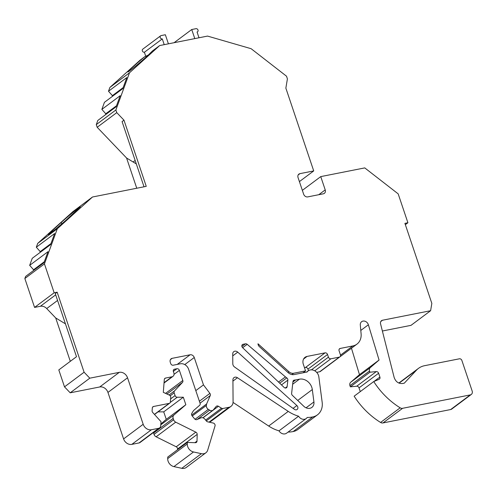 <?xml version="1.0" encoding="UTF-8"?>
<svg xmlns="http://www.w3.org/2000/svg" width="497" height="497" viewBox="0 0 497 497"><rect width="100%" height="100%" fill="white"/><g stroke="black" fill="none" stroke-linecap="round" stroke-linejoin="round"><path stroke-width="0.75" d="M174.08 42.711L191.736 29.522L194.793 38.604M168.415 43.829L165.352 34.747L161.171 35.573A1.789 1.485 -126.8 0 0 160.655 35.796L142.769 49.16A1.789 1.485 53.2 0 0 144.397 52.253L145.751 56.279M279.681 383.181L286.769 377.888A2.15 1.777 -126.8 0 1 287.869 380.13L287.136 386.604A2.15 1.777 -126.8 0 1 286.514 387.735A2.15 1.777 -126.8 0 1 284.085 387.399L242.611 347.67A2.15 1.777 -126.8 0 1 242.468 344.564A2.15 1.777 -126.8 0 1 243.083 344.291L242.033 345.08M198.999 37.772L197.06 32.007A1.789 1.485 -126.8 0 0 197.576 31.783L197.104 32.137M191.736 29.522L195.942 28.689A1.789 1.485 -126.8 0 1 197.576 31.783M360.275 391.611L359.02 387.884A2.15 1.777 -126.8 0 0 356.709 386.225L350.36 386.846L349.95 385.635A3.578 2.963 -126.8 0 1 350.671 382.286L359.474 374.67L379.068 360.039L368.376 324.777A4.647 3.846 53.2 0 0 361.661 321.671A4.647 3.846 53.2 0 0 360.306 325.026L361.102 333.804A14.326 11.86 -126.8 0 1 356.933 344.141A14.326 11.86 -126.8 0 1 352.833 345.943L340.209 348.447A2.15 1.777 -126.8 0 0 339.594 348.714A2.15 1.777 -126.8 0 0 339.078 350.795L340.42 354.777A2.15 1.777 -126.8 0 1 339.905 356.852A2.15 1.777 -126.8 0 1 339.289 357.126L330.896 358.791A2.15 1.777 -126.8 0 1 328.43 357.15L327.535 354.498A2.15 1.777 -126.8 0 0 325.069 352.858L307.078 356.417A7.163 5.933 -126.8 0 0 305.028 357.324A7.163 5.933 -126.8 0 0 303.319 364.245L305.556 370.886L293.665 373.241A5.728 4.746 -126.8 0 1 288.968 371.756L257.999 343.781A3.578 2.963 -126.8 0 0 259.378 346.639L288.241 372.713A7.163 5.933 -126.8 0 0 294.106 374.57L307.115 371.998A7.163 5.933 -126.8 0 1 308.215 370.861A7.163 5.933 -126.8 0 1 314.688 370.774A7.163 5.933 -126.8 0 1 318.838 376.875L322.168 402.297A16.469 13.643 -126.8 0 1 317.453 414.852A16.469 13.643 -126.8 0 1 312.737 416.933A35.809 29.652 -126.8 0 1 307.196 417.455A5.728 4.746 -126.8 0 1 306.208 418.536A5.728 4.746 -126.8 0 1 298.591 416.206A35.809 29.652 -126.8 0 1 288.266 411.404L237.448 377.726A3.578 2.963 -126.8 0 0 233.975 377.621A3.578 2.963 -126.8 0 0 232.919 379.913L233.081 401.812A7.163 5.933 -126.8 0 1 230.968 406.391A7.163 5.933 -126.8 0 1 228.918 407.298L222.917 408.484A2.15 1.777 -126.8 0 1 221.513 408.192L218.419 406.273A2.15 1.777 -126.8 0 0 216.4 406.254A2.15 1.777 -126.8 0 0 216.139 406.496L213.418 409.795A3.578 2.963 -126.8 0 1 212.989 410.199A3.578 2.963 -126.8 0 1 209.622 410.168L208.33 409.366A3.578 2.963 -126.8 0 1 206.392 405.44L206.609 403.974L210.25 395.569A2.15 1.777 -126.8 0 0 209.896 393.394L203.472 384.889L194.252 357.505L184.766 364.587M379.068 360.039L370.259 367.656A3.578 2.963 -126.8 0 0 369.544 371.004L369.948 372.21L376.304 371.588A2.15 1.777 -126.8 0 1 378.615 373.253L379.894 377.061A2.15 1.777 -126.8 0 1 379.379 379.136A2.15 1.777 -126.8 0 1 379.068 379.317L373.738 381.559A71.618 59.305 -126.8 0 0 400.166 407.826A3.578 2.963 -126.8 0 0 402.589 408.304L470.268 394.904A3.585 2.97 -126.8 0 0 471.293 394.456A3.585 2.97 -126.8 0 0 472.15 390.99L461.868 360.437A2.15 1.777 -126.8 0 0 459.402 358.803L424.587 365.693A21.483 17.793 -126.8 0 0 418.437 368.401A21.483 17.793 -126.8 0 0 416.492 370.141L404.285 383.175L402.564 383.516C398.519 383.796 395.718 381.783 394.158 377.478L380.559 323.851A3.578 2.963 -126.8 0 1 381.503 320.683A3.578 2.963 -126.8 0 1 382.528 320.23L430.613 310.712L431.837 303.387L404.906 223.352L407.907 222.762L398.178 193.867L364.755 167.899L320.751 176.609L325.218 189.891A3.578 2.963 -126.8 0 1 324.361 193.358A3.578 2.963 -126.8 0 1 323.336 193.805L307.749 196.893A3.578 2.963 -126.8 0 1 303.636 194.165L298.045 177.559A3.578 2.963 -126.8 0 1 298.902 174.099A3.578 2.963 -126.8 0 1 299.927 173.646L298.175 174.95M144.024 186.797L122.076 121.591L123.977 120.175L116.77 112.639L115.876 109.986L129.493 72.786L159.667 45.562L207.541 36.082L251.128 48.706L286.514 76.203L287.409 78.861L285.856 88.131L313.719 170.918L299.927 173.646M123.977 120.175L146.248 186.356L92.504 196.998L57.304 228.763L44.444 263.895L54.167 292.783L57.161 292.193L84.099 372.222L89.795 378.18L119.305 372.34A7.163 5.933 -126.8 0 1 127.536 377.795L143.186 424.283A7.163 5.933 53.2 0 0 151.417 429.737L158.624 428.315A3.578 2.963 53.2 0 0 159.649 427.861A3.578 2.963 53.2 0 0 160.699 425.854L161.022 421.692L152.747 412.516A2.15 1.777 -126.8 0 1 152.107 410.746L152.324 407.95A2.15 1.777 -126.8 0 1 152.952 406.745A2.15 1.777 -126.8 0 1 153.567 406.478L152.517 407.26M154.424 414.38L169.135 403.39L153.567 406.478M169.135 403.39A2.15 1.777 53.2 0 0 169.75 403.123A2.15 1.777 53.2 0 0 170.378 401.918L170.726 397.445A2.15 1.777 53.2 0 0 169.297 395.09L163.308 392.35L164.308 379.534A2.15 1.777 -126.8 0 1 164.936 378.329A2.15 1.777 -126.8 0 1 165.551 378.062L171.968 376.788A3.578 2.963 53.2 0 0 172.993 376.341A3.578 2.963 53.2 0 0 173.844 372.874L173.397 371.545A2.15 1.777 -126.8 0 1 173.913 369.47A2.15 1.777 -126.8 0 1 174.528 369.196L176.926 368.724A2.15 1.777 -126.8 0 1 179.392 370.358L182.809 380.503A2.15 1.777 -126.8 0 1 182.486 382.404L174.49 390.94A2.15 1.777 -126.8 0 0 174.174 392.847L175.087 395.569A2.15 1.777 -126.8 0 0 177.236 397.24L183.318 397.221L185.841 404.72L173.9 415.051A3.578 2.963 -126.8 0 0 173.18 418.406L173.633 419.748A3.578 2.963 -126.8 0 0 175.721 422.164L195.818 432.154A2.15 1.777 -126.8 0 1 197.191 434.378L197.011 441.1A2.15 1.777 -126.8 0 1 196.377 442.405A2.15 1.777 -126.8 0 1 195.377 442.703L187.326 442.423L187.288 443.976A7.163 5.933 -126.8 0 0 193.513 451.972L201.397 453.68A7.163 5.933 -126.8 0 0 205.851 452.817A7.163 5.933 -126.8 0 0 207.703 450.127L215.027 425.941A2.15 1.777 -126.8 0 0 213.238 423.046L207.709 421.847A2.15 1.777 -126.8 0 1 206.41 421.034L204.814 419.101A3.578 2.963 -126.8 0 0 200.95 417.871L196.911 419.574A2.15 1.777 -126.8 0 1 194.594 418.841L192.134 415.859A2.15 1.777 -126.8 0 1 191.811 413.398L193.519 410.59L199.639 405.297A2.15 1.777 -126.8 0 0 200.067 403.284L188.612 369.246A7.163 5.933 -126.8 0 0 180.38 363.792L173.186 365.214A2.15 1.777 -126.8 0 1 170.72 363.58L170.272 362.251A3.578 2.963 -126.8 0 1 171.123 358.784A3.578 2.963 -126.8 0 1 172.148 358.337L190.14 354.777A3.578 2.963 -126.8 0 1 194.252 357.505M232.801 363.729L232.726 353.945A3.578 2.963 -126.8 0 1 233.783 351.652A3.578 2.963 -126.8 0 1 237.74 352.131L296.877 405.546A2.684 2.218 -126.8 0 1 297.119 409.485A2.684 2.218 -126.8 0 1 294.448 409.354L234.565 367.01A3.578 2.963 -126.8 0 1 232.801 363.729M286.769 377.888A12.891 10.673 -126.8 0 1 285.44 376.875L278.506 382.056M241.909 346.49L245.487 343.818L243.083 344.291M245.487 343.818A2.15 1.777 -126.8 0 1 247.189 344.328L285.44 376.875M294.417 380.099A12.891 10.673 -126.8 0 0 295.659 379.932L299.449 379.18A10.741 8.896 -126.8 0 1 312.309 389.561L313.93 401.936A7.163 5.933 -126.8 0 1 311.88 407.397A7.163 5.933 -126.8 0 1 303.785 406.266L292.391 395.357A2.15 1.777 -126.8 0 1 291.627 393.388L292.969 381.528A2.15 1.777 -126.8 0 1 293.59 380.398A2.15 1.777 -126.8 0 1 294.417 380.099L293.075 381.1M430.613 310.712L411.019 325.342L382.373 331.014M398.83 383.044A21.483 17.793 -126.8 0 1 398.849 383.038L418.437 368.401M471.293 394.456L451.705 409.087A3.585 2.97 -126.8 0 1 450.673 409.54L382.994 422.935A3.578 2.963 -126.8 0 1 380.578 422.462A71.618 59.305 -126.8 0 1 354.144 396.19L373.738 381.559M359.474 374.67L351.46 348.229M339.905 356.852L320.317 371.489A2.15 1.777 -126.8 0 1 319.701 371.756L339.289 357.126M316.676 372.359L319.701 371.756M308.469 370.681L307.941 369.128L327.535 354.498M304.475 367.687L305.475 367.488A2.15 1.777 -126.8 0 1 307.941 369.128M317.453 414.852L297.858 429.483A16.469 13.643 -126.8 0 1 293.143 431.564A35.809 29.652 -126.8 0 1 288.061 432.086M306.208 418.536L286.614 433.167A5.728 4.746 -126.8 0 1 278.997 430.843A35.809 29.652 -126.8 0 1 268.672 426.035L288.266 411.404M233.062 402.433L268.672 426.035M230.968 406.391L211.38 421.021A7.163 5.933 -126.8 0 1 209.33 421.928L208.672 422.059M205.851 452.817L186.263 467.447A7.163 5.933 -126.8 0 1 181.803 468.311L201.397 453.68M187.326 442.423L167.737 457.054L167.694 458.613A7.163 5.933 -126.8 0 0 173.919 466.602L181.803 468.311M153.449 432.496A3.578 2.963 -126.8 0 0 153.585 433.036L154.039 434.378A3.578 2.963 -126.8 0 0 156.126 436.795L176.224 446.784A2.15 1.777 -126.8 0 1 177.597 449.008L177.578 449.704M158.04 411.87L163.724 411.858L166.253 419.35L160.842 424.034M159.649 427.861L140.061 442.492A3.578 2.963 -126.8 0 1 139.036 442.945L158.624 428.315M151.417 429.737L131.823 444.374L139.036 442.945M131.823 444.374A7.163 5.933 -126.8 0 1 123.591 438.913L107.948 392.425L127.536 377.795M57.161 292.193L55.266 293.609L76.501 356.703L58.808 369.917L64.504 386.859L70.201 392.81L99.717 386.97A7.163 5.933 -126.8 0 1 107.948 392.425M33.97 270.188L29.671 265.355L48.01 251.662L43.953 262.733L25.62 276.425L24.85 278.525L34.573 307.419L40.406 306.264A7.163 5.933 -126.8 0 1 46.718 308.556L55.707 317.956L70.307 361.331M29.671 265.355L32.255 258.291L50.595 244.599L54.645 233.522L36.312 247.22L37.71 243.393L72.91 211.629L92.504 196.998M40.611 252.054L36.312 247.22M106.159 114.217L101.86 109.383L120.199 95.685L116.143 106.762L97.81 120.454L96.281 124.617L97.176 127.275L126.586 158.021L136.756 188.239M101.86 109.383L104.445 102.314L122.784 88.621L126.834 77.551L108.501 91.243L109.899 87.416L140.073 60.193L144.664 56.764C136.917 63.156 127.456 71.717 127.903 71.935C127.704 72.773 139.402 63.206 146.982 56.335L152.529 50.887L159.667 45.562M112.8 96.076L108.501 91.243M65.455 220.73L55.478 229.247L48.426 234.553L49.806 232.807L61.261 222.42C68.841 215.549 80.533 205.982 80.334 206.82L65.455 220.73M37.71 243.393L57.304 228.763M109.899 87.416L129.493 72.786M302.35 190.351L320.751 176.609M64.504 386.859L84.099 372.222M96.281 124.617L115.876 109.986M24.85 278.525L44.444 263.895M302.971 372.818L305.556 370.886M382.994 422.935L402.589 408.304M350.36 386.846L369.948 372.21M278.997 430.843L298.591 416.206M191.699 415.113L206.609 403.974M195.806 390.617L203.472 384.889M166.253 419.35L185.841 404.72M163.724 411.858L183.318 397.221M70.201 392.81L89.795 378.18M34.573 307.419L54.167 292.783M97.176 127.275L116.77 112.639M148.634 54.832A15.04 3.106 -18.6 0 1 144.664 56.764M164.227 44.655L162.289 38.896L144.397 52.253M299.405 181.604L313.719 170.918M405.347 224.669L407.907 222.762M162.289 38.896A1.789 1.485 -126.8 0 1 160.655 35.796M50.967 243.586L40.046 251.737M44.326 261.72L33.405 269.877M123.157 87.609L112.235 95.766M116.515 105.749L105.594 113.9M136.321 163.911L126.586 158.021M65.442 323.845L55.707 317.956M51.943 230.825L52.62 231.527M380.777 321.54L382.528 320.23M285.247 388.008L287.136 386.604M287.869 380.13L281.476 384.902M247.189 344.328L242.654 347.714M295.659 379.932L292.919 381.976M299.449 379.18L292.665 384.249M312.309 389.561L297.722 400.458M313.93 401.936L306.065 407.813M450.673 409.54L470.268 394.904M380.578 422.462L400.166 407.826M374.036 381.435L379.894 377.061M359.02 387.884L378.615 373.253M356.709 386.225L376.304 371.588M349.95 385.635L369.544 371.004M350.671 382.286L370.259 367.656M340.513 355.144L352.833 345.943M339.159 349.229L340.209 348.447M314.775 370.824L330.896 358.791M311.42 369.855L328.43 357.15M305.475 367.488L325.069 352.858M303.58 359.033L307.078 356.417M293.143 431.564L312.737 416.933M232.925 381.1L237.448 377.726M209.33 421.928L228.918 407.298M206.298 420.897L222.917 408.484M205.615 420.064L221.513 408.192M202.956 417.822L218.419 406.273M197.166 419.468L209.622 410.168M195.06 419.275L208.33 409.366M192.246 416.001L206.392 405.44M200.036 403.197L210.25 395.569M199.378 401.247L209.896 393.394M172.148 358.337L170.403 359.642M177.23 364.413L190.14 354.777M173.919 466.602L193.513 451.972M167.694 458.613L187.288 443.976M194.886 442.684L197.011 441.1M177.597 449.008L197.191 434.378M176.224 446.784L195.818 432.154M156.126 436.795L175.721 422.164M154.039 434.378L173.633 419.748M153.585 433.036L173.18 418.406M160.773 424.848L173.9 415.051M170.26 402.446L177.236 397.24M170.614 398.911L175.087 395.569M170.198 395.811L174.174 392.847M169.073 394.991L174.49 390.94M166.942 394.015L182.486 382.404M165.563 393.382L182.809 380.503M179.392 370.358L174.037 374.365M174.528 369.196L173.478 369.985M173.354 371.396L176.926 368.724M165.551 378.062L164.501 378.844M164.06 382.696L171.968 376.788M123.591 438.913L143.186 424.283M99.717 386.97L119.305 372.34M40.406 306.264L55.683 294.851M318.763 194.712L325.218 189.891M237.74 352.131L232.739 355.864M296.877 405.546L293.075 408.385M293.665 373.241L291.888 374.57M288.968 371.756L287.993 372.483M133.128 161.979L135.159 160.463M46.712 308.556L57.565 300.449M399.079 383.15L416.492 370.141M61.783 223.967L61.261 222.42M360.797 330.437L368.376 324.777M306.537 372.11L308.215 370.861M339.973 356.803L356.933 344.141M202.838 417.784L212.989 410.199M164.035 383.025L172.993 376.341M154.53 414.492L169.75 403.123"/></g></svg>
